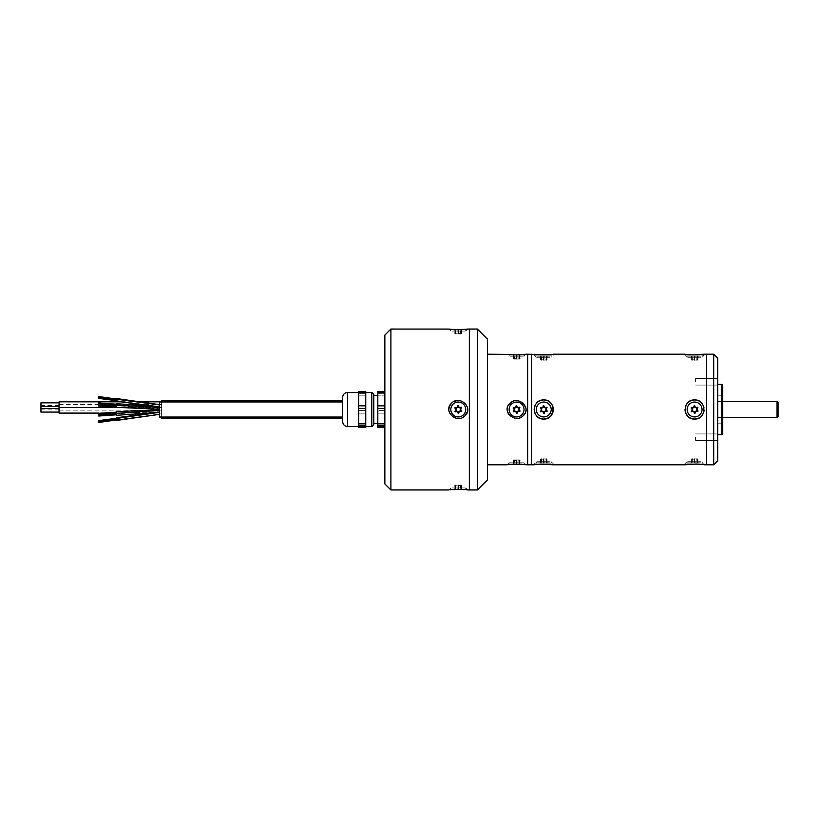 <?xml version="1.0" encoding="UTF-8"?>
<svg xmlns="http://www.w3.org/2000/svg" width="819" height="819" viewBox="0 0 819 819"><rect width="100%" height="100%" fill="white"/><g stroke="black" fill="none" stroke-linecap="round" stroke-linejoin="round"><path stroke-width="0.61" stroke-dasharray="4.09 3.07" d="M523.249 403.286L526.044 409.643M525.818 411.414L525.214 413.093M527.661 409.5L527.661 464.803L527.661 409.5M507.8 412.715L507.145 409.5C509.561 401.085 514.762 398.873 522.737 402.856M487.438 479.893L487.438 339.107M523.034 415.898C517.864 419.43 513.124 418.949 508.814 414.455M515.581 464.117L524.355 464.578M525.87 464.782L524.037 462.796L509.152 462.796L524.037 462.796L524.037 463.923L509.152 463.923L524.037 463.923M511.65 464.301L512.991 464.209M514.281 464.148L514.967 464.127M522.184 354.647L520.874 354.75M515.079 354.873L513.687 354.822M512.96 354.791L512.07 354.729M511.711 354.699L510.452 354.596M510.227 354.576L507.145 354.197L509.152 356.204L524.037 356.204L509.152 356.204L509.152 355.077L524.037 355.077L509.152 355.077M524.037 355.077L524.037 356.204L525.849 354.217M524.6 354.392L523.034 354.566M477.375 329.054L477.375 489.946M469.348 409.5L469.328 489.946L469.348 409.5M519.307 359.121L513.882 359.121L519.809 358.978L517.065 358.702L517.065 355.077L513.093 355.077L517.065 355.077M516.758 359.121L516.809 355.077M514.056 359.121L513.574 355.077M516.543 355.077L516.799 358.978L513.114 358.702L513.114 355.077L513.093 358.702L516.134 358.702L516.134 355.077M513.882 359.121L513.114 358.702L513.349 355.077M513.574 358.978L513.308 355.077L513.574 358.978M516.431 359.121L516.379 355.077M519.144 359.121L519.615 355.077M516.646 355.077L516.4 358.978L519.881 358.702L519.891 355.077L519.103 355.077L520.096 355.077L519.891 358.702L519.103 358.702L520.075 358.702L520.075 355.077M519.891 355.077L519.615 358.978L520.096 355.077M510.37 405.425A7.443 7.443 0 0 1 522.471 404.934A7.443 7.443 0 0 1 519.011 416.533A7.443 7.443 0 0 1 510.37 405.425A7.443 7.443 0 0 1 523.239 406.142A7.443 7.443 0 0 1 516.185 416.932A7.443 7.443 0 0 1 510.37 405.425M519.307 408.128A2.426 2.426 0 0 0 519.144 411.158A2.426 2.426 0 0 0 516.431 412.53A2.426 2.426 0 0 0 513.882 410.872A2.426 2.426 0 0 0 514.056 407.842A2.426 2.426 0 0 0 516.758 406.47A2.426 2.426 0 0 0 519.307 408.128L519.85 407.565A2.007 2.007 0 0 1 517.065 405.743L516.543 405.722A2.007 2.007 0 0 1 513.574 407.217L513.298 407.657A2.007 2.007 0 0 1 513.114 410.974L513.349 411.435A2.007 2.007 0 0 1 516.134 413.257L516.646 413.278A2.007 2.007 0 0 1 519.615 411.783L519.891 411.343A2.007 2.007 0 0 1 520.075 408.026L519.85 407.565A2.007 2.007 0 0 1 517.065 405.743L516.543 405.722A2.007 2.007 0 0 1 513.574 407.217L513.298 407.657A2.007 2.007 0 0 1 513.114 410.974L513.349 411.435A2.007 2.007 0 0 1 516.134 413.257L516.646 413.278A2.007 2.007 0 0 1 519.615 411.783L519.891 411.343A2.007 2.007 0 0 1 520.075 408.026L519.85 407.565M516.758 406.47L517.065 405.743M514.056 407.842L513.574 407.217M513.882 410.872L513.114 410.974M516.431 412.53L516.134 413.257M519.144 411.158L519.615 411.783M519.307 459.879L513.882 459.879L519.809 460.022L517.065 460.298L517.065 463.923L513.093 463.923L517.065 463.923M516.758 459.879L516.809 463.923M514.056 459.879L513.574 463.923M516.543 463.923L516.799 460.022L513.114 460.298L513.114 463.923L513.093 460.298L516.134 460.298L516.134 463.923M513.882 459.879L513.114 460.298L513.349 463.923M513.574 460.022L513.308 463.923L513.574 460.022M516.431 459.879L516.379 463.923M519.144 459.879L519.615 463.923M516.646 463.923L516.4 460.022L519.881 460.298L519.891 463.923L519.103 463.923L520.096 463.923L519.891 460.298L519.103 460.298L520.075 460.298L520.075 463.923M519.891 463.923L519.615 460.022L520.096 463.923M510.37 413.575A7.443 7.443 0 0 0 521.877 414.742A7.443 7.443 0 0 0 522.194 404.606A7.443 7.443 0 0 0 512.1 403.572A7.443 7.443 0 0 0 510.37 413.575M519.85 411.435A2.007 2.007 0 0 0 517.065 413.257L516.543 413.278A2.007 2.007 0 0 0 513.574 411.783L513.298 411.343A2.007 2.007 0 0 0 513.114 408.026L513.349 407.565A2.007 2.007 0 0 0 516.134 405.743L516.646 405.722A2.007 2.007 0 0 0 519.615 407.217L519.891 407.657A2.007 2.007 0 0 0 520.075 410.974L519.85 411.435M527.661 354.197L527.661 464.803M531.685 409.5L531.685 464.803L531.685 409.5M531.685 354.197L531.685 464.803M778.05 416.543L778.05 402.477M777.047 401.474L777.047 417.547M717.71 460.79L717.71 358.21M722.747 433.63L722.747 385.37M721.734 384.357L721.734 434.643M695.587 381.767L695.587 378.45L695.587 381.767M695.587 437.233L695.587 440.55L695.587 437.233M717.71 381.767L717.71 378.45L717.71 381.767M717.71 437.233L717.71 440.55L717.71 437.233M543.581 412.53A2.426 2.426 0 0 0 541.031 410.872A2.426 2.426 0 0 0 541.205 407.842A2.426 2.426 0 0 0 543.918 406.47A2.426 2.426 0 0 0 546.457 408.128A2.426 2.426 0 0 0 546.293 411.158A2.426 2.426 0 0 0 543.581 412.53L543.796 413.278A2.007 2.007 0 0 1 546.764 411.783L547.051 411.343A2.007 2.007 0 0 1 547.225 408.026L547 407.565A2.007 2.007 0 0 1 544.215 405.743L543.693 405.722A2.007 2.007 0 0 1 540.735 407.217L540.448 407.657A2.007 2.007 0 0 1 540.264 410.974L540.499 411.435A2.007 2.007 0 0 1 543.284 413.257L543.796 413.278A2.007 2.007 0 0 1 546.764 411.783L547.051 411.343A2.007 2.007 0 0 1 547.225 408.026L547 407.565A2.007 2.007 0 0 1 544.215 405.743L543.693 405.722A2.007 2.007 0 0 1 540.735 407.217L540.448 407.657A2.007 2.007 0 0 1 540.264 410.974L540.499 411.435A2.007 2.007 0 0 1 543.284 413.257L543.796 413.278M543.581 458.773L547.225 459.193L540.243 459.193L543.796 459.193L543.796 462.817L547.225 462.817L540.243 462.817L543.796 462.817M543.581 360.227L547.225 359.807L540.243 359.807L543.796 359.807L543.796 356.183L547.225 356.183L540.243 356.183L543.796 356.183M694.42 458.773L698.085 459.193L691.103 459.193L694.635 459.193L694.635 462.817L698.085 462.817L691.103 462.817L694.635 462.817M694.42 412.53A2.426 2.426 0 0 0 691.871 410.872A2.426 2.426 0 0 0 692.045 407.842A2.426 2.426 0 0 0 694.758 406.47A2.426 2.426 0 0 0 697.297 408.128A2.426 2.426 0 0 0 697.133 411.158A2.426 2.426 0 0 0 694.42 412.53L694.635 413.278A2.007 2.007 0 0 1 697.604 411.783L697.89 411.343A2.007 2.007 0 0 1 698.064 408.026L697.839 407.565A2.007 2.007 0 0 1 695.055 405.743L694.532 405.722A2.007 2.007 0 0 1 691.574 407.217L691.287 407.657A2.007 2.007 0 0 1 691.103 410.974L691.338 411.435A2.007 2.007 0 0 1 694.123 413.257L694.635 413.278A2.007 2.007 0 0 1 697.604 411.783L697.89 411.343A2.007 2.007 0 0 1 698.064 408.026L697.839 407.565A2.007 2.007 0 0 1 695.055 405.743L694.532 405.722A2.007 2.007 0 0 1 691.574 407.217L691.287 407.657A2.007 2.007 0 0 1 691.103 410.974L691.338 411.435A2.007 2.007 0 0 1 694.123 413.257L694.635 413.278M694.42 360.227L698.085 359.807L691.103 359.807L694.635 359.807L694.635 356.183L698.085 356.183L691.103 356.183L694.635 356.183M541.031 410.872L540.264 410.974M541.205 407.842L540.448 407.657M543.918 406.47L543.693 405.722M546.457 408.128L547 407.565M546.293 411.158L547.051 411.343M541.031 458.773L540.264 459.193L540.264 462.817M541.205 458.773L540.448 459.193L540.448 462.817M540.735 462.817L540.735 458.916L540.243 462.817M543.918 458.773L543.693 462.817M544.215 462.817L543.949 458.916L543.959 462.817M546.457 458.773L547 462.817M546.959 458.916L547.246 462.817L546.959 458.916M546.293 458.773L547.051 459.193L546.764 462.817M543.284 462.817L543.55 458.916L543.529 462.817M540.448 411.343A2.007 2.007 0 0 0 540.264 408.026L540.499 407.565A2.007 2.007 0 0 0 543.284 405.743L543.796 405.722A2.007 2.007 0 0 0 546.764 407.217L547.051 407.657A2.007 2.007 0 0 0 547.225 410.974L547 411.435A2.007 2.007 0 0 0 544.215 413.257L543.693 413.278A2.007 2.007 0 0 0 540.735 411.783L540.448 411.343M541.031 360.227L540.264 359.807L540.264 356.183M541.205 360.227L540.448 359.807L540.448 356.183M540.735 356.183L540.735 360.084L540.243 356.183M543.918 360.227L543.693 356.183M544.215 356.183L543.949 360.084L543.959 356.183M546.457 360.227L547 356.183M546.959 360.084L547.246 356.183L546.959 360.084M546.293 360.227L547.051 359.807L546.764 356.183M543.284 356.183L543.55 360.084L543.529 356.183M691.287 411.343A2.007 2.007 0 0 0 691.103 408.026L691.338 407.565A2.007 2.007 0 0 0 694.123 405.743L694.635 405.722A2.007 2.007 0 0 0 697.604 407.217L697.89 407.657A2.007 2.007 0 0 0 698.064 410.974L697.839 411.435A2.007 2.007 0 0 0 695.055 413.257L694.532 413.278A2.007 2.007 0 0 0 691.574 411.783L691.287 411.343M691.871 458.773L691.082 459.193L691.338 462.817M692.045 458.773L691.287 459.193L691.574 462.817M694.758 458.773L694.532 462.817M695.055 462.817L694.788 458.916L694.799 462.817M697.297 458.773L697.839 462.817M698.064 462.817L697.798 458.916L698.085 462.817M697.133 458.773L697.89 459.193L697.604 462.817M694.123 462.817L694.389 458.916L694.369 462.817M691.871 410.872L691.103 410.974M692.045 407.842L691.287 407.657M694.758 406.47L694.532 405.722M697.297 408.128L697.839 407.565M697.133 411.158L697.89 411.343M691.871 360.227L691.082 359.807L691.338 356.183M692.045 360.227L691.287 359.807L691.574 356.183M694.758 360.227L694.532 356.183M695.055 356.183L694.788 360.084L694.799 356.183M697.297 360.227L697.839 356.183M698.064 356.183L697.798 360.084L698.085 356.183M697.133 360.227L697.89 359.807L697.604 356.183M694.123 356.183L694.389 360.084L694.369 356.183M713.697 354.197L713.697 464.803M706.654 409.5L706.654 464.803L706.633 409.5M549.979 413.575A7.443 7.443 0 0 1 537.11 412.858A7.443 7.443 0 0 1 544.154 402.068A7.443 7.443 0 0 1 549.979 413.575A7.443 7.443 0 0 1 537.11 412.858A7.443 7.443 0 0 1 544.154 402.068A7.443 7.443 0 0 1 549.979 413.575M549.979 462.817L536.302 462.817L549.979 462.817M549.979 356.183L536.302 356.183L549.979 356.183M700.818 462.817L687.141 462.817L700.818 462.817M700.818 413.575A7.443 7.443 0 0 1 687.95 412.858A7.443 7.443 0 0 1 694.993 402.068A7.443 7.443 0 0 1 700.818 413.575A7.443 7.443 0 0 1 687.141 409.5A7.443 7.443 0 0 1 696.713 402.364A7.443 7.443 0 0 1 700.818 413.575M700.818 356.183L687.141 356.183L700.818 356.183M549.979 461.691L536.302 461.691L549.979 461.691M549.979 405.425A7.443 7.443 0 0 0 537.878 404.934A7.443 7.443 0 0 0 541.328 416.533A7.443 7.443 0 0 0 549.979 405.425M549.979 357.309L536.302 357.309L549.979 357.309M700.818 405.425A7.443 7.443 0 0 0 687.95 406.142A7.443 7.443 0 0 0 694.993 416.932A7.443 7.443 0 0 0 700.818 405.425M700.818 461.691L687.141 461.691L700.818 461.691M700.818 357.309L687.141 357.309L700.818 357.309M551.74 414.721A9.552 9.552 0 0 0 540.642 400.46A9.552 9.552 0 0 0 536.21 415.366A9.552 9.552 0 0 0 551.74 414.721M551.187 462.817L551.187 461.691L553.296 463.8L534.193 463.8L553.296 463.8L553.296 464.803M551.74 355.2L534.193 355.2L551.74 355.2M693.734 419.011L694.553 419.052A9.552 9.552 0 0 0 702.579 404.279M685.769 405.835A9.552 9.552 0 0 0 685.032 409.5A9.552 9.552 0 0 1 699.365 401.228A9.552 9.552 0 0 1 699.365 417.772A9.552 9.552 0 0 1 685.032 409.5L686.107 405.098M687.141 462.817L687.141 461.691L685.032 463.8L704.135 463.8L685.032 463.8L685.032 464.803M687.141 356.183L687.141 357.309L685.032 355.2L704.135 355.2L685.032 355.2L685.032 354.197L689.27 354.77M550.501 416.257L553.296 409.5C552.958 404.545 550.388 401.423 545.597 400.122M543.744 399.948C537.94 400.511 534.766 403.695 534.193 409.5M534.377 411.363L534.92 413.165M535.8 414.803L536.988 416.257M538.431 417.444L541.881 418.867M543.744 419.052L549.078 417.424M536.998 464.393L534.193 464.803L534.193 463.8L536.302 461.691L536.302 462.817M540.11 464.097L538.4 464.24M550.501 354.607L553.296 354.197L553.296 355.2L551.187 357.309L551.187 356.183M547.379 354.903L549.099 354.76M696.437 464.004L698.249 464.097M699.897 464.23L704.135 464.803L704.135 463.8L702.026 461.691L702.026 462.817M686.639 404.197L688.83 401.873M689.27 401.556L693.458 400.01M694.584 399.948L696.447 400.133M698.238 400.675L699.897 401.556M701.351 402.753L703.408 405.835M703.951 407.627L704.074 410.647M703.961 411.363L702.129 415.366M701.351 416.247L698.904 418.018M698.259 418.325L696.457 418.867M692.731 418.867L690.929 418.325M689.281 417.444L687.837 416.257M685.769 413.165L685.032 409.5M704.135 354.197L704.135 355.2L702.026 357.309L702.026 356.183M692.741 354.996L690.919 354.903M40.95 402.835L40.95 412.08M98.73 421.457L98.638 420.618M98.669 403.982L98.741 402.979M98.638 397.532L98.771 396.539M98.73 413.953L98.679 412.95M59.05 409.592L59.05 412.08L59.05 409.592M59.05 406.644L59.05 409.131L59.05 406.644M59.05 403.972L59.05 406.459L59.05 403.972M116.533 400.696L116.677 399.754M116.646 414.793L116.533 414.066M116.533 418.304L116.677 419.246L116.533 418.304M116.533 404.934L116.646 404.207L116.533 404.934M116.533 400.041L116.677 399.068L116.533 400.041M116.533 412.5L116.636 413.155L116.533 412.5M116.503 418.939L116.646 419.932L116.533 418.959M59.05 401.832L59.05 413.093M59.05 406.265L59.05 410.135L59.05 406.265M59.05 407.463L161.619 407.463L161.619 413.093L161.619 401.832L161.619 407.463L118.878 407.463M116.482 400.747L116.615 399.744M116.533 414.803L116.462 413.8M116.503 418.427L116.503 417.792M159.51 407.268L159.541 408.65L116.544 405.712L116.677 403.706M116.544 399.733L116.759 398.618M116.533 413.298L116.564 411.65M116.462 406.848L116.513 405.845M161.619 406.265L161.619 410.135L161.619 406.265M159.48 406.93L159.613 406.388M159.613 412.356L159.541 410.35M159.541 408.65L159.613 406.644M159.613 408.538L159.613 406.756M159.613 405.968L159.47 406.664L159.613 405.968M159.459 410.35L159.613 411.722L116.656 413.656M159.613 411.67L159.613 409.756L159.613 411.67M159.613 413.032L159.48 412.366M159.562 409.285L159.613 407.278M159.613 407.33L159.613 409.244L159.613 407.33M161.619 400.747L161.619 418.253M161.619 417.045L161.619 401.955M159.613 417.045L159.613 401.955M342.629 418.253L342.629 400.747L342.629 418.253M342.629 417.045L342.629 401.955L342.629 417.045M342.629 419.553L342.629 399.447L342.629 419.553M342.629 407.985L342.629 421.57L342.629 407.985M342.629 397.43L342.629 421.57M358.722 419.072L358.722 392.403L358.722 419.072M365.755 423.812L365.755 413.175L358.722 413.175L365.755 413.175L365.755 395.188L358.722 395.188L365.755 395.188L365.755 391.513L358.722 391.513L358.722 392.516L365.755 392.516L365.755 393.622L358.722 393.622L358.722 391.513L358.722 393.622L365.755 393.622L365.755 410.595L358.722 410.595L358.722 393.622L358.722 410.595L365.755 410.595L365.755 426.484L358.722 426.484L365.755 426.484L365.755 427.487L358.722 427.487L358.722 425.378L365.755 425.378L365.755 423.812L358.722 423.812L358.722 425.378M358.722 405.825L358.722 408.405L365.755 408.405L365.755 405.825L358.722 405.825L358.722 392.516M358.722 423.812L358.722 408.405M365.755 405.825L365.755 425.378M365.755 408.405L365.755 392.516M371.795 407.35L371.795 426.597L371.795 407.35M365.755 392.403L371.795 392.403L371.795 426.597L365.755 426.597M373.802 407.606L373.802 424.58L373.802 407.606M373.802 424.58L373.802 394.42M373.802 407.729L373.802 423.577L373.802 407.729M458.435 406.47A2.426 2.426 0 0 0 460.984 408.128A2.426 2.426 0 0 0 460.81 411.158A2.426 2.426 0 0 0 458.108 412.53A2.426 2.426 0 0 0 455.559 410.872A2.426 2.426 0 0 0 455.733 407.842A2.426 2.426 0 0 0 458.435 406.47L458.22 405.722A2.007 2.007 0 0 1 455.251 407.217L454.975 407.657A2.007 2.007 0 0 1 454.791 410.974L455.026 411.435A2.007 2.007 0 0 1 457.801 413.257L458.323 413.278A2.007 2.007 0 0 1 461.292 411.783L461.568 411.343A2.007 2.007 0 0 1 461.752 408.026L461.517 407.565A2.007 2.007 0 0 1 458.742 405.743L458.22 405.722A2.007 2.007 0 0 1 455.251 407.217L454.975 407.657A2.007 2.007 0 0 1 454.791 410.974L455.026 411.435A2.007 2.007 0 0 1 457.801 413.257L458.323 413.278A2.007 2.007 0 0 1 461.292 411.783L461.568 411.343A2.007 2.007 0 0 1 461.752 408.026L461.517 407.565A2.007 2.007 0 0 1 458.742 405.743L458.22 405.722M458.435 485.022L454.985 485.442L461.752 485.442L458.22 485.442L458.22 489.056L454.985 489.056L461.752 489.056L458.22 489.056M458.435 333.978L454.985 333.558L461.752 333.558L458.22 333.558L458.22 329.944L454.985 329.944L461.752 329.944L458.22 329.944M377.825 411.271L377.825 395.423L377.825 411.271M377.825 407.729L377.825 423.577L377.825 407.729M460.984 408.128L461.752 408.026M460.81 411.158L461.568 411.343M458.108 412.53L458.323 413.278M455.559 410.872L455.026 411.435M455.733 407.842L454.975 407.657M460.984 485.022L461.773 485.442L461.517 489.056M460.81 485.022L461.568 485.442L461.292 489.056M458.108 485.022L458.323 489.056M457.801 489.056L458.077 485.165L458.056 489.056M455.559 485.022L454.77 485.442L454.975 489.056L455.763 489.056L454.77 489.056L455.251 485.165L454.975 489.056M454.791 489.056L455.057 485.165L454.77 489.056M455.733 485.022L455.251 489.056M458.742 489.056L458.466 485.165L458.486 489.056M461.568 407.657A2.007 2.007 0 0 0 461.752 410.974L461.517 411.435A2.007 2.007 0 0 0 458.742 413.257L458.22 413.278A2.007 2.007 0 0 0 455.251 411.783L454.975 411.343A2.007 2.007 0 0 0 454.791 408.026L455.026 407.565A2.007 2.007 0 0 0 457.801 405.743L458.323 405.722A2.007 2.007 0 0 0 461.292 407.217L461.568 407.657M460.984 333.978L461.773 333.558L461.517 329.944M460.81 333.978L461.568 333.558L461.292 329.944M458.108 333.978L458.323 329.944M457.801 329.944L458.077 333.835L458.056 329.944M455.559 333.978L454.77 333.558L454.975 329.944L455.763 329.944L454.77 329.944L455.251 333.835L454.975 329.944M454.791 329.944L455.057 333.835L454.77 329.944M455.733 333.978L455.251 329.944M458.742 329.944L458.466 333.835L458.486 329.944M377.825 423.812L384.858 423.812L384.858 427.487L377.825 427.487L377.825 391.513L377.825 426.484L377.825 391.513L384.858 391.513L384.858 393.622L377.825 393.622L384.858 393.622L384.858 410.595L377.825 410.595L384.858 410.595L384.858 426.484L377.825 426.484L384.858 426.484L384.858 427.487L384.858 425.378L377.825 425.378M384.858 427.487L384.858 413.175L377.825 413.175L384.858 413.175L384.858 395.188L377.825 395.188L384.858 395.188L384.858 391.513L384.858 392.516L377.825 392.516M377.825 405.825L384.858 405.825L384.858 391.513M384.858 425.378L384.858 405.825L384.858 408.405L377.825 408.405M384.858 392.516L384.858 405.825M384.858 408.405L384.858 423.812M452.037 405.425A7.443 7.443 0 0 1 464.916 406.142A7.443 7.443 0 0 1 457.862 416.932A7.443 7.443 0 0 1 452.037 405.425A7.443 7.443 0 0 1 464.916 406.142A7.443 7.443 0 0 1 457.862 416.932A7.443 7.443 0 0 1 452.037 405.425M452.037 489.056L465.714 489.056L452.037 489.056M452.037 329.944L465.714 329.944L452.037 329.944M384.858 335.084L384.858 483.916M452.037 487.94L465.714 487.94L452.037 487.94M452.037 413.575A7.443 7.443 0 0 0 463.534 414.762A7.443 7.443 0 0 0 463.882 404.606A7.443 7.443 0 0 0 453.777 403.562A7.443 7.443 0 0 0 452.037 413.575M452.037 331.06L465.714 331.06L452.037 331.06M390.898 489.946L390.898 329.054M449.631 405.876L448.986 411.179M450.409 414.465C453.276 417.987 456.9 419.154 461.292 417.977M461.691 417.844L463.226 417.117M464.772 415.991L467.721 409.5M467.506 407.586L467.199 406.562M467.014 406.101C465.683 403.317 463.523 401.545 460.524 400.808M460.186 400.737L458.292 400.542M457.913 400.552L451.781 402.999M463.963 489.629L462.643 489.557M457.176 489.455L450.665 489.772M448.873 489.946L450.829 487.94L450.829 489.056M465.714 489.056L465.714 487.94L467.721 489.946L466.943 489.864M466.461 489.823L464.772 489.68M451.515 329.299L453.102 329.402M455.221 329.504L458.19 329.555M459.101 329.545L461.506 329.494M462.745 329.443L464.189 329.351M464.772 329.32L465.52 329.258M347.655 407.35L347.655 426.597L347.655 407.35M358.722 426.597L347.655 426.597L347.655 392.403L358.722 392.403M514.086 355.077L514.506 359.121M519.103 355.077L518.683 359.121M509.152 463.923L509.152 462.796L507.145 464.803M514.086 463.923L514.506 459.879M519.103 463.923L518.683 459.879M717.71 417.547L722.747 417.547M717.71 401.453L722.747 401.453M722.747 395.823L717.71 395.823M722.747 423.177L717.71 423.177M695.587 385.084L717.71 385.084L695.587 385.084M695.587 378.45L717.71 378.45L695.587 378.45M695.587 440.55L717.71 440.55L695.587 440.55M695.587 433.916L717.71 433.916L695.587 433.916M541.236 462.817L541.656 458.773M546.253 462.817L545.833 458.773M541.236 356.183L541.656 360.227M546.253 356.183L545.833 360.227M692.075 462.817L692.495 458.773M697.092 462.817L696.672 458.773M692.075 356.183L692.495 360.227M697.092 356.183L696.672 360.227M534.193 354.197L534.193 355.2L536.302 357.309L536.302 356.183M59.05 405.507L40.95 405.507M59.05 409.131L40.95 409.131M116.677 419.246L98.771 421.611M116.544 400.071L98.73 397.543M98.638 413.093L148.925 413.093M151.781 413.093L161.619 413.093M59.05 410.135L161.619 410.135M59.05 404.504L161.619 404.504M120.915 401.832L139.742 401.832M116.738 419.748L159.613 414.086M154.863 412.684L159.48 412.07M154.863 406.316L159.562 406.633M116.472 400.563L159.47 406.664M373.802 423.577L377.825 423.577M373.802 395.423L377.825 395.423M460.78 489.056L460.36 485.022M455.763 489.056L456.183 485.022M460.78 329.944L460.36 333.978M455.763 329.944L456.183 333.978M467.721 329.054L465.714 331.06L465.714 329.944M448.822 329.054L450.829 331.06L450.829 329.944"/><path stroke-width="1.23" d="M526.044 409.643L525.818 411.414M525.214 413.093L523.034 415.898C532.422 408.128 518.12 395.024 510.155 403.091C500.778 410.841 515.049 423.996 523.034 415.898M487.438 464.803L507.145 464.803C506.961 464.045 526.207 464.035 526.044 464.803L527.661 464.803L527.661 354.197L547.379 354.903M522.737 402.856L523.249 403.286M508.814 414.455L507.8 412.715M524.355 464.578L525.235 464.69M508.282 464.649L509.643 464.486M510.114 464.445L511.65 464.301M512.991 464.209L514.281 464.148M514.967 464.127L515.581 464.117M523.034 354.566L522.184 354.647M520.874 354.75L519.993 354.801M519.574 354.822L515.653 354.883M513.687 354.822L512.96 354.791M487.438 354.197L508.875 354.422C513.595 355.415 526.187 354.463 526.044 354.197L527.661 354.197M525.286 354.299L524.6 354.392M487.438 339.107L487.438 479.893L477.375 489.946L477.375 329.054L487.438 339.107M467.577 329.064L469.348 329.054L469.348 489.946L477.375 489.946M519.307 410.872A2.426 2.426 0 0 1 519.144 407.842A2.426 2.426 0 0 1 516.431 406.47A2.426 2.426 0 0 1 513.882 408.128A2.426 2.426 0 0 1 514.056 411.158A2.426 2.426 0 0 1 516.758 412.53A2.426 2.426 0 0 1 519.307 410.872L519.85 411.435A2.007 2.007 0 0 0 517.065 413.257L516.543 413.278A2.007 2.007 0 0 0 513.574 411.783L513.298 411.343A2.007 2.007 0 0 0 513.114 408.026L513.349 407.565A2.007 2.007 0 0 0 516.134 405.743L516.646 405.722A2.007 2.007 0 0 0 519.615 407.217L519.891 407.657A2.007 2.007 0 0 0 520.075 410.974L519.85 411.435M516.758 412.53L517.065 413.257M514.056 411.158L513.574 411.783M513.882 408.128L513.114 408.026M516.431 406.47L516.134 405.743M519.144 407.842L519.615 407.217M510.37 413.575A7.443 7.443 0 0 0 523.239 412.858A7.443 7.443 0 0 0 516.185 402.068A7.443 7.443 0 0 0 510.37 413.575M527.661 464.803L531.685 464.803L531.685 354.197M778.05 402.477L778.05 416.543L777.047 417.547L777.047 401.453L778.05 402.457M722.747 385.37L722.747 433.63L721.734 434.643L721.734 384.357L722.747 385.37M543.581 406.47A2.426 2.426 0 0 1 541.031 408.128A2.426 2.426 0 0 1 541.205 411.158A2.426 2.426 0 0 1 543.918 412.53A2.426 2.426 0 0 1 546.457 410.872A2.426 2.426 0 0 1 546.293 407.842A2.426 2.426 0 0 1 543.581 406.47L543.796 405.722A2.007 2.007 0 0 0 546.764 407.217L547.051 407.657A2.007 2.007 0 0 0 547.225 410.974L547 411.435A2.007 2.007 0 0 0 544.215 413.257L543.693 413.278A2.007 2.007 0 0 0 540.735 411.783L540.448 411.343A2.007 2.007 0 0 0 540.264 408.026L540.499 407.565A2.007 2.007 0 0 0 543.284 405.743L543.796 405.722M694.42 406.47A2.426 2.426 0 0 1 691.871 408.128A2.426 2.426 0 0 1 692.045 411.158A2.426 2.426 0 0 1 694.758 412.53A2.426 2.426 0 0 1 697.297 410.872A2.426 2.426 0 0 1 697.133 407.842A2.426 2.426 0 0 1 694.42 406.47L694.635 405.722A2.007 2.007 0 0 0 697.604 407.217L697.89 407.657A2.007 2.007 0 0 0 698.064 410.974L697.839 411.435A2.007 2.007 0 0 0 695.055 413.257L694.532 413.278A2.007 2.007 0 0 0 691.574 411.783L691.287 411.343A2.007 2.007 0 0 0 691.103 408.026L691.338 407.565A2.007 2.007 0 0 0 694.123 405.743L694.635 405.722M717.71 358.21L717.71 460.79L713.697 464.803L713.697 354.197L717.71 358.21M541.031 408.128L540.264 408.026M541.205 411.158L540.448 411.343M543.918 412.53L543.693 413.278M546.457 410.872L547 411.435M546.293 407.842L547.051 407.657M691.871 408.128L691.103 408.026M692.045 411.158L691.287 411.343M694.758 412.53L694.532 413.278M697.297 410.872L697.839 411.435M697.133 407.842L697.89 407.657M531.685 464.803L534.193 464.803C533.599 463.902 553.89 463.902 553.296 464.803L685.032 464.803C684.449 463.902 704.729 463.912 704.135 464.803L706.654 464.803L706.654 354.197L706.633 464.803L713.697 464.803M549.979 405.425A7.443 7.443 0 0 0 537.11 406.142A7.443 7.443 0 0 0 544.154 416.932A7.443 7.443 0 0 0 549.979 405.425M700.818 405.425A7.443 7.443 0 0 0 687.95 406.142A7.443 7.443 0 0 0 694.993 416.932A7.443 7.443 0 0 0 700.818 405.425M553.296 409.5A9.552 9.552 0 0 1 543.744 419.052A9.552 9.552 0 0 1 534.193 409.5A9.552 9.552 0 0 1 543.744 399.948A9.552 9.552 0 0 1 553.296 409.5M685.032 409.5A9.552 9.552 0 0 0 694.584 419.052C706.91 419.645 706.91 399.365 694.594 399.948C682.278 399.344 682.237 419.635 694.584 419.052L696.457 418.867M702.579 404.279A9.552 9.552 0 0 0 685.769 405.835M545.597 400.122L543.744 399.948M534.193 409.5L534.377 411.363M534.92 413.165L535.8 414.803M536.988 416.257L538.431 417.444M541.881 418.867L543.744 419.052C531.429 419.645 531.418 399.365 543.744 399.948C556.05 399.344 556.091 419.635 543.744 419.052M549.078 417.424L550.501 416.257M553.296 464.803L540.11 464.097M538.4 464.24L536.998 464.393M692.741 354.996L704.135 354.197C704.719 355.098 684.438 355.088 685.032 354.197L553.296 354.197C553.89 355.098 533.599 355.098 534.193 354.197M549.099 354.76L550.501 354.607M685.032 464.803L696.437 464.004M698.249 464.097L699.897 464.23M686.107 405.098L686.639 404.197M693.458 400.01L694.584 399.948M696.447 400.133L698.238 400.675M699.897 401.556L701.351 402.753M703.408 405.835L703.951 407.627M704.074 410.647L703.961 411.363M702.129 415.366L701.351 416.247M698.904 418.018L698.259 418.325M693.734 419.011L692.731 418.867M690.929 418.325L689.281 417.444M687.837 416.257L685.769 413.165M690.919 354.903L689.27 354.77M477.375 329.054L469.348 329.054L469.348 489.946L467.721 489.946C468.018 489.404 448.536 489.393 448.822 489.946L390.898 489.946L390.898 329.054L449.017 329.074M59.05 412.08L40.95 412.08L40.95 402.835L59.05 402.835M98.628 398.331L98.771 397.389L98.628 398.331M98.628 415.294L98.741 416.021L98.628 415.294M116.482 418.253L98.638 420.618L98.73 421.457M116.533 404.197L98.741 402.979L98.628 403.706L116.462 405.2M98.73 397.543L98.771 396.539L116.646 399.068M116.462 412.152L98.628 413.308L98.73 413.953L116.513 413.155M98.628 421.498L98.771 422.461L98.628 421.498L116.544 418.929L116.677 419.932L98.771 422.461M98.628 405.692L98.73 405.047L98.628 405.692M98.771 397.389L116.677 399.754L116.533 400.696M116.533 414.066L116.646 414.793L98.741 416.021M116.533 406.5L116.636 405.845L116.533 406.5M98.638 413.093L59.05 413.093L59.05 401.832L120.915 401.832M116.615 399.744L116.482 400.747M116.462 413.8L116.533 414.803M116.503 417.792L116.503 418.427M154.863 406.316L116.677 403.706L116.533 405.702M159.613 404.647L116.748 398.577L116.544 399.733M159.613 409.756L116.564 411.65L116.462 412.346L116.533 413.298L159.613 410.462M116.503 418.939L116.646 419.932M116.513 405.845L116.462 406.848M159.613 406.388L159.48 406.93L116.482 401.249M159.613 406.756L159.51 407.268M159.562 409.715L159.459 410.35M159.48 412.366L159.613 413.032M159.613 409.244L116.564 407.35M342.629 418.253L161.619 418.253L161.619 417.045M161.619 401.955L161.619 400.747L342.629 400.747M342.629 401.955L159.613 401.955L159.613 417.045L342.629 417.045M342.629 421.57L342.629 397.43C342.926 394.379 344.604 392.7 347.655 392.403L347.655 426.597C344.604 426.3 342.926 424.621 342.629 421.57C342.926 424.621 344.604 426.3 347.655 426.597L358.722 426.597M365.755 408.405L358.722 408.405L358.722 391.513L365.755 391.513L365.755 427.487L358.722 427.487L358.722 423.812L365.755 423.812M358.722 423.812L358.722 408.405M365.755 425.378L358.722 425.378M358.722 405.825L365.755 405.825M365.755 392.516L358.722 392.516M365.755 426.597L371.795 426.597L371.795 392.403L365.755 392.403M373.802 394.42L371.795 392.403L373.802 394.42L373.802 424.58L371.795 426.597L373.802 424.58M458.435 412.53A2.426 2.426 0 0 1 460.984 410.872A2.426 2.426 0 0 1 460.81 407.842A2.426 2.426 0 0 1 458.108 406.47A2.426 2.426 0 0 1 455.559 408.128A2.426 2.426 0 0 1 455.733 411.158A2.426 2.426 0 0 1 458.435 412.53L458.22 413.278A2.007 2.007 0 0 0 455.251 411.783L454.975 411.343A2.007 2.007 0 0 0 454.791 408.026L455.026 407.565A2.007 2.007 0 0 0 457.801 405.743L458.323 405.722A2.007 2.007 0 0 0 461.292 407.217L461.568 407.657A2.007 2.007 0 0 0 461.752 410.974L461.517 411.435A2.007 2.007 0 0 0 458.742 413.257L458.22 413.278M460.984 410.872L461.752 410.974M460.81 407.842L461.568 407.657M458.108 406.47L458.323 405.722M455.559 408.128L455.026 407.565M455.733 411.158L454.975 411.343M384.858 391.513L377.825 391.513L377.825 427.487L384.858 427.487M384.858 405.825L377.825 405.825M377.825 392.516L384.858 392.516M377.825 425.378L384.858 425.378M384.858 423.812L377.825 423.812M377.825 408.405L384.858 408.405M452.037 413.575A7.443 7.443 0 0 0 464.916 412.858A7.443 7.443 0 0 0 457.862 402.068A7.443 7.443 0 0 0 452.037 413.575M390.898 489.946L384.858 483.916L384.858 335.084L390.898 329.054M451.781 402.999L449.631 405.876M448.986 411.179L450.409 414.465M463.226 417.117L464.772 415.991C456.705 424.324 442.485 410.913 451.76 403.009C459.817 394.676 474.068 408.067 464.772 415.991M467.721 409.5L467.506 407.586M464.772 489.68L463.963 489.629M462.643 489.557L461.742 489.516M461.363 489.506L457.176 489.455M450.665 489.772L450.061 489.823M467.721 329.054C467.966 329.248 455.139 329.934 450.491 329.218L448.822 329.054M449.877 329.156L451.515 329.299M453.102 329.402L454.545 329.473M454.688 329.484L455.221 329.504M458.19 329.555L459.101 329.545M461.506 329.494L462.745 329.443M464.189 329.351L464.772 329.32M465.52 329.258L466.953 329.125M722.747 417.547L777.047 417.547M722.747 401.453L777.047 401.453M717.71 434.643L721.734 434.643M717.71 384.357L721.734 384.357M704.135 354.197L713.697 354.197M59.05 408.466L40.95 408.466M59.05 406.459L40.95 406.459M116.544 400.747L98.638 398.382M116.574 413.79L98.669 415.018M116.636 405.845L98.73 405.047M116.585 406.848L98.679 406.05M148.925 413.093L151.781 413.093M59.05 407.463L118.878 407.463M139.742 401.832L161.619 401.832M116.738 399.252L159.613 404.914M116.677 415.294L159.613 412.356M116.482 417.751L154.863 412.684M116.748 420.423L159.613 414.353M116.472 418.437L159.06 412.397M116.656 405.344L159.613 407.278M358.722 392.403L347.655 392.403C344.604 392.7 342.926 394.379 342.629 397.43M373.802 423.577L377.825 423.577M373.802 395.423L377.825 395.423"/></g></svg>
